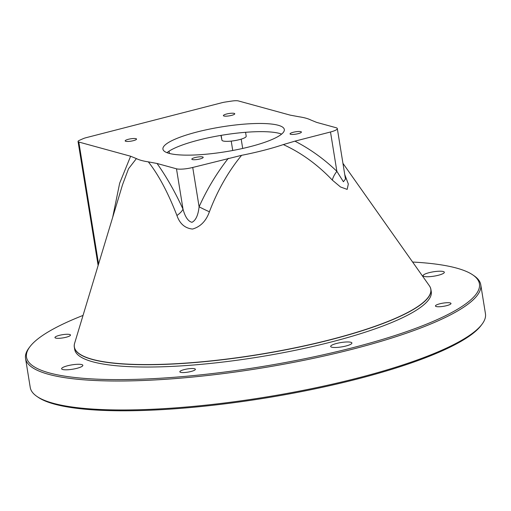 <?xml version="1.0" encoding="UTF-8"?>
<svg xmlns="http://www.w3.org/2000/svg" width="511" height="511" viewBox="0 0 511 511"><rect width="100%" height="100%" fill="white"/><g stroke="black" fill="none" stroke-linecap="round" stroke-linejoin="round"><path stroke-width="0.77" d="M83.038 315.421A229.42 46.935 -9.2 0 0 29.938 346.701A229.42 46.935 -9.2 0 0 116.412 379.603A229.42 46.935 -9.2 0 0 352.443 347.787A229.42 46.935 -9.2 0 0 472.867 274.956A229.42 46.935 -9.2 0 0 412.62 262.041M29.938 346.701L28.999 347.946A230.57 47.172 -9.2 0 0 25.55 358.492A230.57 47.172 -9.2 0 0 353.127 349.039A230.57 47.172 -9.2 0 0 480.762 284.761A230.57 47.172 -9.2 0 0 474.151 275.838L472.873 274.963M25.55 358.492L30.238 387.453A230.57 47.172 -9.2 0 0 36.849 396.376A230.57 47.172 -9.2 0 0 357.815 377.999A230.57 47.172 -9.2 0 0 482.001 324.268A230.57 47.172 -9.2 0 0 485.45 313.722L480.762 284.761M36.843 396.37L38.127 397.258A229.42 46.935 -9.2 0 0 357.496 378.977A229.42 46.935 -9.2 0 0 481.062 325.513L482.001 324.268M74.683 343.053A180.613 36.952 -9.2 0 0 74.312 347.078A180.613 36.952 -9.2 0 0 330.911 339.674A180.613 36.952 -9.2 0 0 430.888 289.322A180.613 36.952 -9.2 0 0 429.266 285.623M74.312 347.078L74.683 349.39A180.613 36.952 -9.2 0 0 331.288 341.987A180.613 36.952 -9.2 0 0 431.265 291.634L430.888 289.322M331.735 347.186A10.763 2.204 170.8 0 1 330.662 346.445A10.763 2.204 170.8 0 1 338.716 342.964A10.763 2.204 170.8 0 1 350.833 342.268A10.763 2.204 170.8 0 1 351.907 343.009A10.763 2.204 170.8 0 1 343.846 346.49A10.763 2.204 170.8 0 1 331.735 347.186M424.168 276.432A10.763 2.204 170.8 0 1 423.095 275.697A10.763 2.204 170.8 0 1 431.15 272.21A10.763 2.204 170.8 0 1 443.261 271.513A10.763 2.204 170.8 0 1 444.334 272.254A10.763 2.204 170.8 0 1 436.279 275.742A10.763 2.204 170.8 0 1 424.168 276.432M62.687 369.51A10.763 2.204 170.8 0 1 61.614 368.77A10.763 2.204 170.8 0 1 69.668 365.282A10.763 2.204 170.8 0 1 81.779 364.592A10.763 2.204 170.8 0 1 82.852 365.327A10.763 2.204 170.8 0 1 74.798 368.814A10.763 2.204 170.8 0 1 62.687 369.51M180.626 372.34A7.876 1.61 170.8 0 1 179.84 371.804A7.876 1.61 170.8 0 1 185.736 369.249A7.876 1.61 170.8 0 1 194.608 368.744A7.876 1.61 170.8 0 1 195.394 369.281A7.876 1.61 170.8 0 1 189.492 371.836A7.876 1.61 170.8 0 1 180.626 372.34M436.228 306.53A7.876 1.61 170.8 0 1 435.442 305.987A7.876 1.61 170.8 0 1 441.344 303.438A7.876 1.61 170.8 0 1 450.21 302.927A7.876 1.61 170.8 0 1 450.996 303.47A7.876 1.61 170.8 0 1 445.1 306.019A7.876 1.61 170.8 0 1 436.228 306.53M55.737 338.097A7.876 1.61 170.8 0 1 54.952 337.554A7.876 1.61 170.8 0 1 60.847 335.005A7.876 1.61 170.8 0 1 69.72 334.494A7.876 1.61 170.8 0 1 70.505 335.037A7.876 1.61 170.8 0 1 64.603 337.592A7.876 1.61 170.8 0 1 55.737 338.097M330.502 131.991L336.87 171.326C324.198 159.106 310.215 149.052 294.924 141.151L330.502 131.991A12.296 2.517 -9.2 0 0 337.311 128.561A12.296 2.517 -9.2 0 0 336.085 127.718L316.635 122.385L310.848 120.021A92.593 18.945 -9.2 0 0 298.916 116.751L290.216 115.141L238.413 100.935A7.684 1.571 -9.2 0 0 231.956 101.044A178.69 36.556 -9.2 0 0 225.262 102.047A7.684 1.571 -9.2 0 0 221.857 102.737L86.097 137.689A7.684 1.571 -9.2 0 0 83.402 138.57A178.69 36.556 -9.2 0 0 79.435 140.314A7.684 1.571 -9.2 0 0 78.049 141.502A7.684 1.571 -9.2 0 0 78.815 142.032L130.618 156.232L136.405 158.595L128.529 168.745L122.563 184.65M345.487 179.067L343.405 181.756L336.87 171.326A15.368 6.279 -47.5 0 0 332.348 180.121C317.472 164.536 301.126 152.693 283.318 144.587L294.924 141.151M332.348 180.121L340.518 186.981L347.167 189.389L348.323 184.03L344.765 174.583M136.405 158.595A92.593 18.945 -9.2 0 0 148.337 161.866L157.037 163.475L176.487 168.809A12.296 2.517 -9.2 0 0 192.73 167.461L241.601 155.325A92.593 18.945 -9.2 0 0 283.318 144.587M278.188 125.259A61.486 12.577 -9.2 0 0 208.967 129.226A61.486 12.577 -9.2 0 0 162.932 149.142A61.486 12.577 -9.2 0 0 169.064 153.357A61.486 12.577 -9.2 0 0 238.286 149.397A61.486 12.577 -9.2 0 0 284.32 129.481A61.486 12.577 -9.2 0 0 278.188 125.259M202.624 156.941A5.762 1.182 -9.2 0 0 196.141 157.311A5.762 1.182 -9.2 0 0 191.823 159.183A5.762 1.182 -9.2 0 0 192.398 159.573A5.762 1.182 -9.2 0 0 198.888 159.202A5.762 1.182 -9.2 0 0 203.199 157.337A5.762 1.182 -9.2 0 0 202.624 156.941M135.977 138.666A5.762 1.182 -9.2 0 0 129.487 139.037A5.762 1.182 -9.2 0 0 125.176 140.902A5.762 1.182 -9.2 0 0 125.751 141.298A5.762 1.182 -9.2 0 0 132.24 140.927A5.762 1.182 -9.2 0 0 136.552 139.062A5.762 1.182 -9.2 0 0 135.977 138.666M234.191 113.378A5.762 1.182 -9.2 0 0 227.702 113.749A5.762 1.182 -9.2 0 0 223.39 115.614A5.762 1.182 -9.2 0 0 223.965 116.01A5.762 1.182 -9.2 0 0 230.455 115.639A5.762 1.182 -9.2 0 0 234.766 113.774A5.762 1.182 -9.2 0 0 234.191 113.378M300.838 131.653A5.762 1.182 -9.2 0 0 294.349 132.023A5.762 1.182 -9.2 0 0 290.037 133.888A5.762 1.182 -9.2 0 0 290.612 134.284A5.762 1.182 -9.2 0 0 297.102 133.914A5.762 1.182 -9.2 0 0 301.413 132.049A5.762 1.182 -9.2 0 0 300.838 131.653M192.73 167.461L199.098 206.795C198.147 215.284 195.764 220.458 191.944 222.317C188.099 221.314 185.123 216.926 183.015 209.146A15.368 6.253 -25.7 0 1 176.927 215.495C168.03 192.609 158.499 174.73 148.337 161.866M228.308 158.301C216.696 173.133 206.961 189.294 199.098 206.795A15.368 1.348 -154.6 0 0 209.408 211.771C217.616 190.245 228.347 171.434 241.601 155.325M209.408 211.771C206.131 221.001 200.497 226.763 192.513 229.056C184.963 228.264 179.77 223.741 176.927 215.495M281.606 134.112A61.486 12.577 -9.2 0 0 222.937 135.064A61.486 12.577 -9.2 0 0 166.969 152.674M246.2 136.22L245.567 132.304L246.193 136.201A12.296 2.517 170.8 0 1 246.2 136.22A12.296 2.517 170.8 0 1 234.517 140.659A12.296 2.517 170.8 0 1 221.927 140.174L220.944 135.389M122.583 184.573L74.651 343.175A180.549 36.939 -9.2 0 0 330.86 339.54A180.549 36.939 -9.2 0 0 429.336 285.732M130.618 156.232L119.657 183.213L112.669 217.386M78.815 142.032L98.572 264.015M176.487 168.809L183.015 209.146C174.966 191.708 166.305 176.48 157.037 163.475M242.699 148.446L241.192 139.145M232.741 150.489L231.221 141.1M221.148 135.358L221.927 140.174M98.131 265.484L78.049 141.502M345.493 179.112L337.311 128.561M429.336 285.726L342.938 163.328M169.045 151.167L169.416 153.453"/></g></svg>
